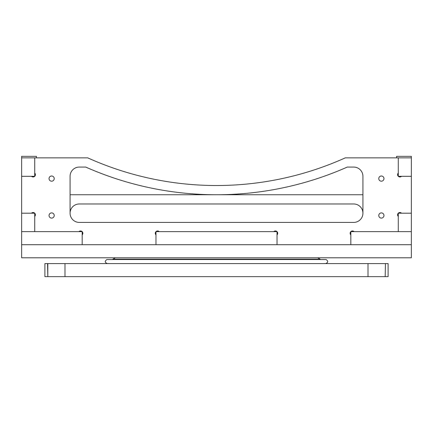 <?xml version="1.0" encoding="UTF-8"?>
<svg xmlns="http://www.w3.org/2000/svg" width="433" height="433" viewBox="0 0 433 433"><rect width="100%" height="100%" fill="white"/><g stroke="black" fill="none" stroke-linecap="round" stroke-linejoin="round"><path stroke-width="0.65" d="M326.054 259.535L106.946 259.535L326.054 259.535C328.36 261.067 328.257 262.414 325.735 263.567L323.852 263.567M106.946 259.535C104.64 261.067 104.743 262.414 107.265 263.567L109.148 263.567M36.41 157.85L36.41 156.345L21.65 156.345L21.65 176.301L34.721 176.301L34.721 157.85L34.721 173.038A2.306 2.306 0 0 1 34.721 176.301A2.306 2.306 0 0 1 31.463 176.301L21.65 176.301L21.65 213.193L34.721 213.193L34.721 231.639L21.65 231.639L21.65 213.193L31.463 213.193A2.306 2.306 0 0 1 34.721 213.193A2.306 2.306 0 0 1 34.721 216.457L34.721 231.639L78.92 231.639A2.306 2.306 0 0 1 82.178 231.639A2.306 2.306 0 0 1 82.178 234.903L82.178 244.715L82.178 231.639L21.65 231.639L21.65 244.715L155.972 244.715L155.972 234.903A2.306 2.306 0 0 1 155.972 231.639A2.306 2.306 0 0 1 159.23 231.639L273.77 231.639A2.306 2.306 0 0 1 277.028 231.639A2.306 2.306 0 0 1 277.028 234.903L277.028 244.715L277.028 231.639L155.972 231.639L155.972 244.715L350.822 244.715L350.822 234.903A2.306 2.306 0 0 1 350.822 231.639A2.306 2.306 0 0 1 354.08 231.639L411.35 231.639L350.822 231.639L350.822 244.715L411.35 244.715L21.65 244.715L21.65 257.787L411.35 257.787L411.35 176.301L401.537 176.301A2.306 2.306 0 0 1 398.279 176.301A2.306 2.306 0 0 1 398.279 173.038L398.279 157.85L411.35 157.85L411.35 156.345L396.59 156.345L396.59 157.85M21.65 157.85L87.699 157.85A313.606 313.606 0 0 0 345.301 157.85L398.279 157.85L398.279 176.301L411.35 176.301L411.35 157.85M398.279 231.639L398.279 216.457A2.306 2.306 0 0 1 398.279 213.193A2.306 2.306 0 0 1 401.537 213.193L411.35 213.193L398.279 213.193L398.279 231.639M378.778 215.499A2.593 2.593 0 0 1 382.669 213.252A2.593 2.593 0 0 1 382.669 217.745A2.593 2.593 0 0 1 378.778 215.499M378.778 178.607A2.593 2.593 0 0 1 382.669 176.355A2.593 2.593 0 0 1 382.669 180.853A2.593 2.593 0 0 1 378.778 178.607M49.032 178.607A2.593 2.593 0 0 1 52.923 176.355A2.593 2.593 0 0 1 52.923 180.853A2.593 2.593 0 0 1 49.032 178.607M49.032 215.499A2.593 2.593 0 0 1 52.923 213.252A2.593 2.593 0 0 1 52.923 217.745A2.593 2.593 0 0 1 49.032 215.499M85.734 167.073A322.829 322.829 0 0 0 347.266 167.073L353.701 167.073A9.223 9.223 0 0 1 362.924 176.301L362.924 213.193A9.223 9.223 0 0 1 353.701 222.416L79.299 222.416A9.223 9.223 0 0 1 70.076 213.193L70.076 176.301A9.223 9.223 0 0 1 79.299 167.073L85.734 167.073M70.076 194.747L362.924 194.747M353.842 203.97A9.223 9.223 0 0 1 362.924 213.193A9.223 9.223 0 0 1 353.848 222.416L79.152 222.416A9.223 9.223 0 0 1 70.076 213.193A9.223 9.223 0 0 1 79.158 203.97L353.842 203.97M385.181 263.583L368.007 263.583L368.007 276.655L385.181 276.655L385.446 263.583L385.181 276.655M64.993 276.655L64.993 263.583L47.819 263.583L47.819 276.655L368.007 276.655M47.819 276.655L47.554 263.583L44.897 263.583L44.897 276.655L47.554 276.655M385.446 276.655L388.103 276.655L388.103 263.583L385.446 263.583M64.993 263.583L368.007 263.583M112.845 259.161L320.155 259.161L317.703 257.792L115.297 257.792L112.753 259.28"/></g></svg>
